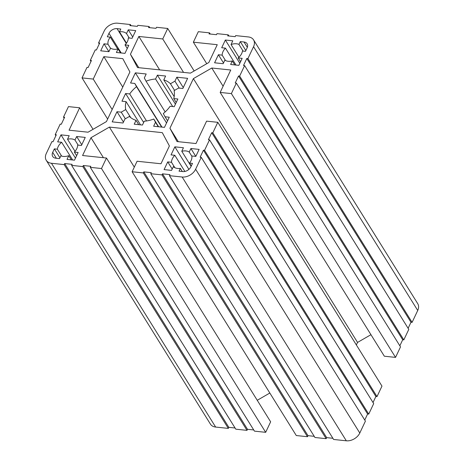 <?xml version="1.0" encoding="UTF-8"?>
<svg xmlns="http://www.w3.org/2000/svg" width="464" height="464" viewBox="0 0 464 464"><rect width="100%" height="100%" fill="white"/><g stroke="black" fill="none" stroke-linecap="round" stroke-linejoin="round"><path stroke-width="0.7" d="M191.127 166.303L181.772 151.276A11.003 7.795 148.1 0 1 185.849 150.933A11.003 7.795 148.1 0 1 189.237 152.059L191.881 156.304M126.504 43.135L119.474 31.842A11.003 7.795 148.1 0 1 122.252 31.767A11.003 7.795 148.1 0 1 126.504 33.553L129.282 38.019M238.948 57.246L231.043 44.55A11.003 7.795 148.1 0 1 236.501 43.778A11.003 7.795 148.1 0 1 238.948 44.405L243.113 51.092M75.04 151.339L67.524 139.258A11.003 7.795 148.1 0 1 71.601 138.922A11.003 7.795 148.1 0 1 74.988 140.047L78.149 145.122M109.388 127.09L90.99 137.704L82.569 155.515L106.465 158.027L101.5 168.531L90.3 167.353L90.799 166.303L83.329 165.52L82.83 166.57L71.63 165.393L72.129 164.343L64.658 163.554L64.165 164.604L51.469 163.27A11.003 7.795 148.1 0 1 46.267 160.329A11.003 7.795 148.1 0 1 46.272 153.538L51.904 141.63L53.024 141.746L56.335 134.746L55.21 134.624L60.181 124.12L61.3 124.236L64.612 117.235L63.487 117.119L68.457 106.61L79.657 107.787L69.061 130.198L88.05 132.199L106.447 121.58L129.908 71.955L122.809 58.661L103.826 56.666L93.229 79.077L82.029 77.894L86.994 67.39L88.114 67.512L91.425 60.506L90.306 60.39L95.271 49.88L96.39 50.002L99.702 42.995L98.583 42.879L104.209 30.972A11.003 7.795 148.1 0 1 117.682 23.2L130.378 24.534L129.879 25.584L137.344 26.373L137.843 25.323L149.043 26.5L148.55 27.55L156.014 28.333L156.513 27.283L167.713 28.461L162.748 38.964L138.852 36.453L130.43 54.265L137.53 67.558L190.437 73.121L208.841 62.507L217.256 44.701L193.36 42.183L198.325 31.68L209.531 32.857L209.032 33.907L216.497 34.696L216.995 33.64L228.195 34.823L227.702 35.873L235.167 36.656L235.666 35.606L248.356 36.94A11.003 7.795 148.1 0 1 253.564 39.881A11.003 7.795 148.1 0 1 253.553 46.678L247.927 58.58L246.807 58.464L243.496 65.47L244.615 65.586L239.65 76.09L238.531 75.974L235.219 82.975L236.338 83.097L231.374 93.6L220.174 92.423L230.765 70.012L211.775 68.017L193.378 78.631L169.923 128.255L177.016 141.549L196.005 143.55L206.596 121.139L217.802 122.316L212.831 132.82L211.712 132.704L208.406 139.705L209.525 139.826L204.554 150.33L203.435 150.208L200.129 157.215L201.248 157.331L195.617 169.238A11.003 7.795 148.1 0 1 182.149 177.01L169.453 175.676L169.946 174.626L162.481 173.843L161.982 174.893L150.783 173.716L151.281 172.666L143.811 171.877L143.318 172.927L132.118 171.75L137.083 161.246L160.979 163.757L169.395 145.951L162.301 132.652L109.388 127.09L134.305 167.121M157.395 75.162L155.568 79.019A26.407 18.705 -31.9 0 0 146.056 81.2L144.321 77.946L146.195 73.985L135.366 72.848L130.564 82.998L134.792 83.445L136.526 86.693A26.407 18.705 -31.9 0 0 129.711 93.937L125.599 93.508L121.957 101.21L126.069 101.645A26.407 18.705 -31.9 0 0 125.715 109.568L121.22 112.16L116.992 111.714L112.189 121.87L123.018 123.006L124.891 119.045L129.392 116.452A26.407 18.705 -31.9 0 0 136.045 120.327L134.218 124.184L142.436 125.048L144.258 121.191A26.407 18.705 -31.9 0 0 153.775 119.016L155.51 122.264L153.636 126.225L164.465 127.368L169.261 117.212L165.033 116.766L163.299 113.518A26.407 18.705 -31.9 0 0 170.114 106.273L174.226 106.708L177.869 99L173.756 98.571A26.407 18.705 -31.9 0 0 174.11 90.648L178.611 88.05L182.833 88.496L187.636 78.341L176.807 77.204L174.934 81.165L170.439 83.764A26.407 18.705 -31.9 0 0 163.786 79.883L165.607 76.026L157.395 75.162L175.438 104.151M181.772 151.276L183.442 147.743L174.853 146.839L171.048 154.895L174.812 155.289A11.003 7.795 -31.9 0 0 171.5 162.29L167.736 161.895L164.094 169.598L171.564 170.387L173.321 166.657A11.003 7.795 -31.9 0 0 180.351 168.368L179.029 171.17L182.764 171.564A6.6 4.675 -31.9 0 0 190.843 166.901L192.502 163.398L189.515 163.084A11.003 7.795 -31.9 0 0 191.835 155.974L195.814 156.391L199.12 149.391L190.907 148.526L189.237 152.059M119.474 31.842L120.797 29.041L117.067 28.646A6.6 4.675 -31.9 0 0 108.982 33.315L107.329 36.813L110.316 37.126A11.003 7.795 -31.9 0 0 107.99 44.237L104.017 43.819L100.705 50.82L108.918 51.684L110.589 48.152A11.003 7.795 -31.9 0 0 118.059 48.94L116.389 52.473L124.973 53.372L128.783 45.321L125.013 44.921A11.003 7.795 -31.9 0 0 128.325 37.92L132.089 38.315L135.732 30.612L128.267 29.829L126.504 33.553M231.043 44.55L232.806 40.82L225.342 40.032L221.699 47.74L225.463 48.134A11.003 7.795 -31.9 0 0 222.152 55.135L218.387 54.74L214.583 62.797L223.167 63.696L224.837 60.163A11.003 7.795 -31.9 0 0 232.307 60.952L230.637 64.484L238.85 65.349L242.162 58.342L238.183 57.925A11.003 7.795 -31.9 0 0 242.481 51.028L245.468 51.342L247.126 47.838A6.6 4.675 -31.9 0 0 247.132 43.761A6.6 4.675 -31.9 0 0 244.006 41.998L240.277 41.603L238.948 44.405M67.524 139.258L69.194 135.726L60.981 134.862L57.669 141.868L61.642 142.286A11.003 7.795 -31.9 0 0 57.345 149.188L54.358 148.869L52.705 152.372A6.6 4.675 -31.9 0 0 52.699 156.449A6.6 4.675 -31.9 0 0 55.819 158.212L59.554 158.607L60.877 155.805A11.003 7.795 -31.9 0 0 68.782 155.666L67.019 159.39L74.489 160.179L78.132 152.476L74.362 152.076A11.003 7.795 -31.9 0 0 77.674 145.075L81.438 145.47L85.248 137.414L76.659 136.515L74.988 140.047M235.068 427.999L228.833 427.344L228.334 428.394L215.644 427.06A11.003 7.795 148.1 0 1 210.436 424.119L46.267 160.329M253.564 39.881L417.733 303.671A11.003 7.795 148.1 0 1 417.728 310.462L412.096 322.37L410.976 322.254L408.117 328.303M244.615 65.586L408.79 329.376L403.819 339.88L402.7 339.764L399.84 345.808M236.338 83.097L400.513 346.881L395.543 357.39L384.343 356.213L220.174 92.423M370.951 334.689L357.553 342.42L356.358 344.943M217.802 122.316L381.971 386.106L377.006 396.61L375.886 396.488L373.027 402.537M209.525 139.826L373.694 403.61L368.729 414.12L367.61 413.998L364.75 420.048M201.248 157.331L365.417 421.121L359.791 433.028A11.003 7.795 148.1 0 1 346.318 440.8L333.622 439.466L169.453 175.676M332.891 438.283L326.656 437.627L326.157 438.677L314.957 437.5L150.783 173.716M314.221 436.322L307.986 435.667L307.487 436.717L296.287 435.539L132.118 171.75M269.833 393.031L257.242 400.293M106.465 158.027L270.64 421.817L265.675 432.32L254.469 431.143L90.3 167.353M253.738 429.96L247.503 429.304L247.005 430.36L235.805 429.177L71.63 165.393M130.43 54.265L138.788 67.692M155.568 79.019L172.701 106.546M165.172 111.923L146.056 81.2M170.439 83.764L174.563 90.387M174.186 96.593L163.786 79.883M176.807 77.204L183.268 87.58M173.756 98.571L176.21 102.515M158.589 126.747L153.775 119.016M138.742 124.659L136.045 120.327M123.453 122.096L116.992 111.714M126.069 101.645L140.517 124.851M130.738 117.641L125.715 109.568M143.643 122.496L125.599 93.508M136.526 86.693L161.658 127.072M146.525 120.953L129.711 93.937M166.547 122.948L135.366 72.848M174.812 155.289L184.863 171.442M174.87 167.701L171.5 162.29M188.9 169.406L174.853 146.839M190.907 148.526L195.802 156.391M189.515 163.084L191.296 165.944M182.311 171.518L180.351 168.368M172.19 169.053L167.736 161.895M120.524 52.908L118.059 48.94M108.912 51.684L104.017 43.819M110.316 37.126L117.717 49.022M110.519 48.302L107.99 44.237M128.267 29.829L132.721 36.987M125.013 44.921L127.264 48.534M64.165 164.604L228.334 428.394M228.833 427.344L64.658 163.554M82.83 166.57L247.005 430.36M247.503 429.304L83.329 165.52M101.5 168.531L265.675 432.32M90.99 137.704L103.437 157.708M143.318 172.927L307.487 436.717M307.986 435.667L143.811 171.877M161.982 174.893L326.157 438.677M326.656 437.627L162.481 173.843M203.435 150.208L367.61 413.998M368.729 414.12L204.554 150.33M211.712 132.704L375.886 396.488M377.006 396.61L212.831 132.82M169.923 128.255L178.28 141.682M193.378 78.631L357.553 342.42M211.775 68.017L223.103 86.217M231.374 93.6L395.543 357.39M238.531 75.974L402.7 339.764M403.819 339.88L239.65 76.09M246.807 58.464L410.976 322.254M412.096 322.37L247.927 58.58M228.932 36.001L228.195 34.823M210.262 34.04L209.531 32.857M193.36 42.183L206.758 63.707M138.852 36.453L159.657 69.884M162.748 38.964L183.553 72.396M167.713 28.461L194.167 70.969M149.779 27.678L149.043 26.5M131.109 25.717L130.378 24.534M98.583 42.879L99.25 43.952M90.306 60.39L90.973 61.463M82.029 77.894L107.642 119.057M93.229 79.077L112.16 109.498M103.826 56.666L122.757 87.087M79.657 107.787L93.049 129.311M63.487 117.119L64.16 118.192M55.21 134.624L55.883 135.697M225.463 48.134L235.99 65.047M225.521 60.546L222.152 55.135M239.818 63.295L225.342 40.032M238.183 57.925L240.555 61.735M234.772 64.919L232.307 60.952M223.509 62.971L218.387 54.74M71.386 159.854L68.782 155.666M61.642 142.286L72.657 159.987M61.642 156.09L57.345 149.188M75.458 158.125L60.981 134.862M76.659 136.515L81.786 144.745M74.362 152.076L76.612 155.689M179.261 88.119L174.934 81.165M167.556 120.82L165.033 116.766M158.282 126.718L155.51 122.264M125.344 118.784L121.22 112.16M161.965 127.101L134.792 83.445M240.277 41.603L245.845 50.553M59.926 157.818L54.358 148.869M117.067 28.646L126.278 43.448M121.22 52.977L108.982 33.315M215.644 427.06L51.469 163.27M182.149 177.01L346.318 440.8M359.791 433.028L195.617 169.238M253.553 46.678L417.728 310.462M247.335 47.34L244.006 41.998M52.705 152.372L56.376 158.27"/></g></svg>
